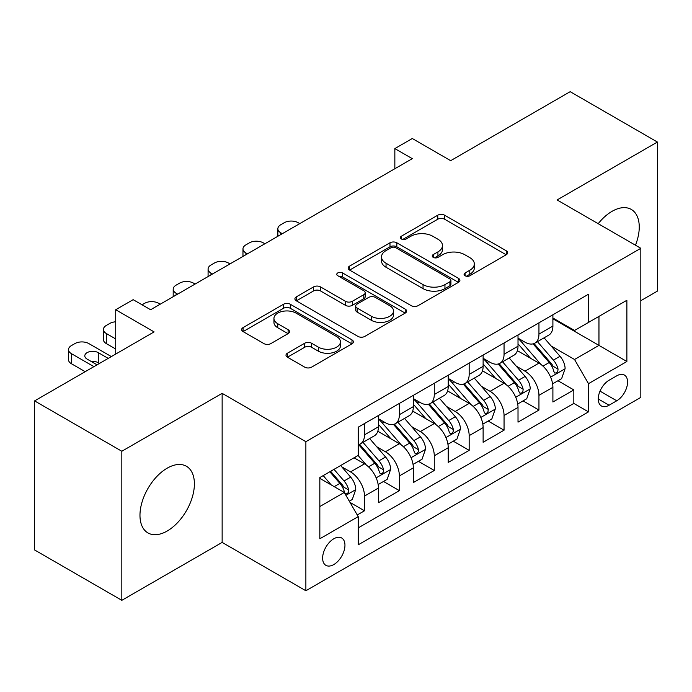 <?xml version="1.0" encoding="UTF-8"?>
<svg xmlns="http://www.w3.org/2000/svg" width="692" height="692" viewBox="0 0 692 692"><rect width="100%" height="100%" fill="white"/><g stroke="black" fill="none" stroke-linecap="round" stroke-linejoin="round"><path stroke-width="1.04" d="M465.076 275.753A3.391 1.955 0 0 0 469.868 275.753L506.259 254.743A4.844 2.794 0 0 0 507.677 252.77A4.844 2.794 0 0 0 506.259 250.789L444.61 215.203A4.844 2.794 0 0 0 437.759 215.203L401.377 236.206A3.391 1.955 0 0 0 400.383 237.59A3.391 1.955 0 0 0 401.377 238.974A3.391 1.955 0 0 0 406.169 238.974L410.875 236.257A15.501 8.944 0 0 1 432.794 236.257L437.932 239.224A15.501 8.944 0 0 1 442.473 245.556A15.501 8.944 0 0 1 437.932 251.879L433.227 254.595A3.391 1.955 0 0 0 432.232 255.979A3.391 1.955 0 0 0 433.227 257.363A3.391 1.955 0 0 0 438.019 257.363L442.733 254.647A15.501 8.944 0 0 1 464.643 254.647L469.781 257.614A15.501 8.944 0 0 1 474.323 263.937A15.501 8.944 0 0 1 469.781 270.269L465.076 272.985A3.391 1.955 0 0 0 464.081 274.369A3.391 1.955 0 0 0 465.076 275.753L465.076 272.985M167.187 531.024A38.484 22.222 120 0 0 192.324 497.107A38.484 22.222 120 0 0 186.425 466.27A38.484 22.222 120 0 0 167.187 468.173A38.484 22.222 120 0 0 142.042 502.089A38.484 22.222 120 0 0 147.941 532.927A38.484 22.222 120 0 0 167.187 531.024M635.472 245.21A38.484 22.222 120 0 0 631.286 209.434A38.484 22.222 120 0 0 612.039 211.337A38.484 22.222 120 0 0 598.199 223.689M333.786 564.56A15.786 9.117 120 0 0 344.106 550.65A15.786 9.117 120 0 0 341.684 537.995A15.786 9.117 120 0 0 333.786 538.783A15.786 9.117 120 0 0 323.475 552.692A15.786 9.117 120 0 0 325.897 565.347A15.786 9.117 120 0 0 333.786 564.56M287.414 353.214A4.844 2.794 0 0 0 285.995 355.195A4.844 2.794 0 0 0 287.414 357.167L304.714 367.158A4.844 2.794 0 0 0 311.564 367.158L351.977 343.82A4.844 2.794 0 0 0 353.387 341.848A4.844 2.794 0 0 0 351.977 339.867L290.329 304.281A4.844 2.794 0 0 0 283.478 304.281L243.065 327.61A4.844 2.794 0 0 0 241.646 329.582A4.844 2.794 0 0 0 243.065 331.563L263.955 343.621A4.844 2.794 0 0 0 270.806 343.621L288.097 333.639A4.844 2.794 0 0 0 289.515 331.658A4.844 2.794 0 0 0 288.097 329.686L277.743 323.7A12.958 7.482 0 0 1 273.945 318.415A12.958 7.482 0 0 1 281.947 311.504A12.958 7.482 0 0 1 296.064 313.121L336.649 336.554A12.958 7.482 0 0 1 340.438 341.848A12.958 7.482 0 0 1 332.445 348.759A12.958 7.482 0 0 1 318.329 347.133L311.564 343.232A4.844 2.794 0 0 0 304.714 343.232L287.414 353.214L287.414 357.167M640.827 300.674L657.4 291.107L657.4 142.042L570.173 91.681L450.674 160.674L412.294 138.512L394.847 148.59L412.294 158.658L150.614 309.739L133.167 299.671L115.72 309.739L115.72 354.053M121.827 451.253L121.827 600.319L222.141 542.407L222.141 393.341L121.827 451.253L34.6 400.893L154.1 331.9L115.72 309.739M222.141 393.341L305.873 441.686L640.827 248.298L640.827 397.372L305.873 590.752L305.873 441.686M657.4 142.042L557.086 199.953L640.827 248.298M411.221 305.665A4.844 2.794 0 0 0 418.072 305.665L458.485 282.327A4.844 2.794 0 0 0 459.903 280.355A4.844 2.794 0 0 0 458.485 278.374L396.836 242.788A4.844 2.794 0 0 0 389.985 242.788L349.572 266.117A4.844 2.794 0 0 0 348.154 268.089A4.844 2.794 0 0 0 349.572 270.07L411.221 305.665M339.115 276.489A3.391 1.955 0 0 1 342.557 276.964L342.557 272.933L405.227 309.125A4.844 2.794 0 0 1 406.645 311.097A4.844 2.794 0 0 1 405.227 313.078L364.814 336.407A4.844 2.794 0 0 1 357.963 336.407L296.323 300.821L296.323 296.859A4.844 2.794 0 0 0 294.904 298.84A4.844 2.794 0 0 0 296.323 300.821M296.323 296.859L313.614 286.877A4.844 2.794 0 0 1 320.465 286.877L345.464 301.314A4.844 2.794 0 0 0 352.315 301.314L363.784 294.688A4.844 2.794 0 0 0 365.203 292.707A4.844 2.794 0 0 0 363.784 290.735L337.757 275.701A3.391 1.955 0 0 1 336.77 274.317A3.391 1.955 0 0 1 338.864 272.51A3.391 1.955 0 0 1 342.557 272.933M121.827 600.319L34.6 549.958L34.6 400.893M357.254 514.96L364.494 510.782L350.014 502.418M341.779 466.841L350.533 471.901A19.739 11.392 60 0 1 364.494 496.077L378.446 488.016L378.446 502.721L399.379 490.637L383.506 481.468M376.664 446.695L385.427 451.755A19.739 11.392 60 0 1 399.379 475.932L413.34 467.87L413.34 482.575L434.273 470.491L418.4 461.322M411.558 426.557L420.321 431.609A19.739 11.392 60 0 1 434.273 455.786L448.226 447.724L448.226 462.429L469.167 450.345L453.286 441.185M446.444 406.412L455.206 411.472A19.739 11.392 60 0 1 469.167 435.64L483.12 427.587L483.12 442.292L504.053 430.199L488.18 421.039M481.338 386.266L490.1 391.326A19.739 11.392 60 0 1 504.053 415.494L518.014 407.441L518.014 422.146L538.947 410.062L538.947 395.357A19.739 11.392 -120 0 0 524.986 371.18L516.232 366.12M523.074 400.893L538.947 410.062M378.446 488.016A19.739 11.392 -120 0 0 364.494 463.839L354.027 457.801M413.34 467.87A19.739 11.392 -120 0 0 399.379 443.702L377.806 431.237M448.226 447.724A19.739 11.392 -120 0 0 434.273 423.556L412.7 411.1M483.12 427.587A19.739 11.392 -120 0 0 469.167 403.41L447.586 390.954M518.014 407.441A19.739 11.392 -120 0 0 504.053 383.264L482.48 370.808M616.754 375.817L609.072 380.245A15.293 8.832 120 0 0 599.082 393.722A15.293 8.832 120 0 0 601.426 405.979A15.293 8.832 120 0 0 609.072 405.227L616.754 400.789A15.293 8.832 120 0 0 626.744 387.312A15.293 8.832 120 0 0 624.4 375.055A15.293 8.832 120 0 0 616.754 375.817M319.834 506.544L344.253 492.444L358.214 516.621L358.214 544.82L588.494 411.87L588.494 383.671L574.533 359.494L551.117 345.983M358.214 516.621L319.834 538.783L319.834 477.541L358.214 455.379L358.214 427.18L588.494 294.23L588.494 322.429L626.874 300.276L626.874 361.509L588.494 383.671M378.446 418.721L385.427 422.751A19.739 11.392 60 0 0 395.296 423.729L409.249 415.667A19.739 11.392 -120 0 0 413.34 406.637L413.34 395.348M413.34 398.575L420.321 402.606A19.739 11.392 60 0 0 430.182 403.583L444.143 395.521A19.739 11.392 -120 0 0 448.226 386.491L448.226 375.211M448.226 378.429L455.206 382.46A19.739 11.392 60 0 0 465.076 383.437L479.037 375.384A19.739 11.392 -120 0 0 483.12 366.345L483.12 355.065M483.12 358.292L490.1 362.314A19.739 11.392 60 0 0 499.97 363.291L513.922 355.238A19.739 11.392 -120 0 0 518.014 346.199L518.014 334.919M358.214 527.901L573.832 403.41L573.832 389.916L552.899 402L552.899 387.295A19.739 11.392 -120 0 0 538.947 363.118L517.365 350.662M518.014 338.146L524.986 342.177A19.739 11.392 -120 0 0 534.855 343.154A19.739 11.392 -120 0 0 538.947 334.115L538.947 322.835M534.855 343.154L548.817 335.092A19.739 11.392 -120 0 0 552.899 326.053L552.899 314.773M364.494 423.556L364.494 434.835A19.739 11.392 60 0 1 360.402 443.866A19.739 11.392 60 0 1 358.214 444.671M360.402 443.866L374.363 435.813A19.739 11.392 -120 0 0 378.446 426.774L378.446 415.494M399.379 403.41L399.379 414.69A19.739 11.392 60 0 1 395.296 423.729M434.273 383.264L434.273 394.544A19.739 11.392 60 0 1 430.182 403.583M469.167 363.118L469.167 374.407A19.739 11.392 60 0 1 465.076 383.437M504.053 342.981L504.053 354.261A19.739 11.392 60 0 1 499.97 363.291M504.053 415.494L504.053 430.199M469.167 435.64L469.167 450.345M434.273 455.786L434.273 470.491M399.379 475.932L399.379 490.637M364.494 496.077L364.494 510.782M344.253 492.444L319.834 478.345M574.533 359.494L598.961 345.394L598.961 316.391L626.874 300.276M552.899 318.804L626.874 361.509M552.899 318L574.533 330.491L588.494 322.429M222.141 542.407L305.873 590.752M394.847 148.59L394.847 168.736M557.96 380.747L573.832 389.916M573.832 403.41L588.494 411.87M466.434 276.229L469.781 274.3A15.501 8.944 0 0 0 474.323 267.968L474.323 263.937M442.473 245.556L442.473 249.578A15.501 8.944 0 0 1 437.932 255.91L434.576 257.848M506.198 254.786L444.61 219.226A4.844 2.794 0 0 0 437.759 219.226L402.727 239.458M458.415 282.371L396.836 246.81A4.844 2.794 0 0 0 389.985 246.81L349.642 270.105M449.921 281.739A3.391 1.955 0 0 0 450.916 280.355A3.391 1.955 0 0 0 449.921 278.971L395.807 247.727A3.391 1.955 0 0 0 391.015 247.727L386.05 250.59A15.501 8.944 0 0 0 381.508 256.922A15.501 8.944 0 0 0 386.05 263.245L423.037 284.602A15.501 8.944 0 0 0 444.956 284.602L449.921 281.739L449.921 285.761A3.391 1.955 0 0 0 450.916 284.377L450.916 280.355M381.508 256.922L381.508 260.953A15.501 8.944 0 0 0 386.05 267.276L386.05 263.245M449.921 285.761L444.956 288.633A15.501 8.944 0 0 1 423.037 288.633L386.05 267.276M296.384 300.856L313.614 290.908L313.614 286.877M365.203 292.707L365.203 296.738A4.844 2.794 0 0 1 363.784 298.719L352.315 305.336A4.844 2.794 0 0 1 345.464 305.336L320.465 290.908A4.844 2.794 0 0 0 313.614 290.908M342.557 276.964L405.166 313.113M371.405 316.287A12.958 7.482 0 0 0 385.53 317.913A12.958 7.482 0 0 0 393.523 311.002A12.958 7.482 0 0 0 389.734 305.708L375.436 297.456A4.844 2.794 0 0 0 368.585 297.456L357.107 304.082A4.844 2.794 0 0 0 355.688 306.054A4.844 2.794 0 0 0 357.107 308.035L371.405 316.287L371.405 320.318A12.958 7.482 0 0 0 385.53 321.936A12.958 7.482 0 0 0 393.523 315.024L393.523 311.002M355.688 306.054L355.688 310.085A4.844 2.794 0 0 0 357.107 312.066L357.107 308.035M371.405 320.318L357.107 312.066M340.438 341.848L340.438 345.87A12.958 7.482 0 0 1 332.445 352.782A12.958 7.482 0 0 1 318.329 351.164L311.564 347.254A4.844 2.794 0 0 0 304.714 347.254L287.483 357.202M273.945 318.415L273.945 322.446A12.958 7.482 0 0 0 277.743 327.731L277.743 323.7M288.036 333.674L277.743 327.731M351.908 343.863L290.329 308.303A4.844 2.794 0 0 0 283.478 308.303L243.126 331.598M552.605 383.835L561.627 378.636L565.113 368.559A13.079 7.551 -120 0 0 560.018 356.285L544.076 337.826M282.319 233.697L280.753 232.789A9.87 5.7 0 0 1 277.864 228.767A9.87 5.7 0 0 1 280.753 224.736L284.248 222.72A9.87 5.7 0 0 1 298.2 222.72L299.766 223.628M540.885 364.399L521.976 342.505A37.749 21.789 -120 0 0 518.014 338.362M530.513 358.257L519.943 346.009A31.33 18.087 -120 0 0 518.014 343.907M533.082 343.863L549.206 362.53A13.079 7.551 60 0 1 553.868 371.535L554.82 373.083L556.584 372.841L557.769 371.396L558.055 369.121A13.079 7.551 -120 0 0 553.392 360.108L537.45 341.658M534.025 343.552L551.351 363.611A6.66 3.849 60 0 1 553.029 366.224L558.055 369.121M517.72 403.981L526.733 398.774L530.219 388.705A13.079 7.551 -120 0 0 525.133 376.431L509.191 357.972M247.433 253.843L245.868 252.935A9.87 5.7 0 0 1 242.97 248.904A9.87 5.7 0 0 1 245.868 244.882L249.354 242.866A9.87 5.7 0 0 1 263.306 242.866L264.88 243.766M505.99 384.544L487.09 362.651A37.749 21.789 -120 0 0 483.12 358.499M495.628 378.403L485.049 366.154A31.33 18.087 -120 0 0 483.12 364.053M498.188 364.001L514.312 382.676A13.079 7.551 60 0 1 518.974 391.681L519.926 393.229L521.69 392.978L522.875 391.542L523.161 389.259A13.079 7.551 -120 0 0 518.498 380.254L502.556 361.795M499.14 363.698L516.466 383.757A6.66 3.849 60 0 1 518.144 386.361L523.161 389.259M482.826 424.127L491.848 418.92L495.334 408.851A13.079 7.551 -120 0 0 490.239 396.568L474.297 378.117M212.539 273.989L210.974 273.08A9.87 5.7 0 0 1 208.084 269.05A9.87 5.7 0 0 1 210.974 265.019L214.459 263.003A9.87 5.7 0 0 1 228.421 263.003L229.986 263.911M471.105 404.69L452.196 382.797A37.749 21.789 -120 0 0 448.226 378.645M460.734 398.54L450.163 386.3A31.33 18.087 -120 0 0 448.226 384.198M463.303 384.147L479.426 402.813A13.079 7.551 60 0 1 484.089 411.827L485.04 413.375L486.805 413.124L487.99 411.688L488.275 409.404A13.079 7.551 -120 0 0 483.613 400.4L467.671 381.941M464.246 383.844L481.571 403.903A6.66 3.849 60 0 1 483.25 406.507L488.275 409.404M447.94 444.273L456.954 439.065L460.439 428.997A13.079 7.551 -120 0 0 455.345 416.714L439.403 398.255M177.654 294.126L176.079 293.226A9.87 5.7 0 0 1 173.19 289.195A9.87 5.7 0 0 1 176.079 285.165L179.574 283.149A9.87 5.7 0 0 1 193.526 283.149L195.092 284.057M436.211 424.827L417.311 402.943A37.749 21.789 -120 0 0 413.34 398.791M425.848 418.686L415.269 406.446A31.33 18.087 -120 0 0 413.34 404.336M428.409 404.292L444.532 422.959A13.079 7.551 60 0 1 449.194 431.964L450.146 433.521L451.911 433.27L453.096 431.834L453.381 429.55A13.079 7.551 -120 0 0 448.719 420.546L432.777 402.087M429.36 403.99L446.686 424.049A6.66 3.849 60 0 1 448.364 426.653L453.381 429.55M413.046 464.418L422.059 459.211L425.545 449.134A13.079 7.551 -120 0 0 420.459 436.86L404.517 418.4M142.068 304.809L144.68 303.295A9.87 5.7 0 0 1 158.632 303.295L160.207 304.203M401.325 444.973L382.417 423.089A37.749 21.789 -120 0 0 378.446 418.937M390.954 438.832L380.375 426.592A31.33 18.087 -120 0 0 378.446 424.481M393.514 424.438L409.638 443.105A13.079 7.551 60 0 1 414.3 452.11L415.252 453.658L417.025 453.416L418.202 451.98L418.487 449.696A13.079 7.551 -120 0 0 413.825 440.683L397.883 422.232M394.466 424.127L411.792 444.186A6.66 3.849 60 0 1 413.47 446.798L418.487 449.696M378.152 484.556L387.174 479.357L390.66 469.28A13.079 7.551 -120 0 0 385.565 457.005L369.623 438.546M366.431 465.119L358.084 455.457M115.72 338.95L106.3 333.509L106.3 343.587A9.87 5.7 180 0 1 103.411 339.556L103.411 329.478A9.87 5.7 0 0 0 106.3 333.509M115.72 349.019L106.3 343.587M356.06 458.978L354.702 457.403M358.629 444.575L374.753 463.251A13.079 7.551 60 0 1 379.415 472.255L380.366 473.804L382.131 473.553L383.316 472.117L383.602 469.842A13.079 7.551 -120 0 0 378.939 460.829L362.997 442.37M359.572 444.273L376.898 464.332A6.66 3.849 60 0 1 378.576 466.936L383.602 469.842M115.72 321.806A9.87 5.7 0 0 0 109.786 323.441L106.3 325.456A9.87 5.7 0 0 0 103.411 329.478M349.313 501.207L352.28 499.494L355.766 489.426A13.079 7.551 -120 0 0 350.68 477.151L340.637 465.526M93.913 366.648L71.406 353.655A9.87 5.7 0 0 1 68.517 349.624A9.87 5.7 0 0 1 71.406 345.593L74.9 343.587A9.87 5.7 0 0 1 88.853 343.587L111.36 356.579M331.269 484.954L323.19 475.603M85.194 371.682L71.406 363.724A9.87 5.7 180 0 1 68.517 359.702L68.517 349.624M321.175 479.123L319.834 477.567M99.492 363.421L98.273 362.72A7.897 4.559 0 0 0 91.214 361.466M329.825 471.771L339.858 483.388A13.079 7.551 60 0 1 344.521 492.401L345.472 493.95L347.237 493.699L348.422 492.263L348.707 489.979A13.079 7.551 -120 0 0 344.045 480.975L334.011 469.358M330.629 471.304L342.012 484.478A6.66 3.849 60 0 1 343.69 487.082L348.707 489.979M108.22 358.387L98.273 352.652A7.897 4.559 0 0 0 89.675 351.657A7.897 4.559 0 0 0 84.796 355.87A7.897 4.559 0 0 0 87.114 359.096L97.053 364.831M350.533 471.901L364.494 463.839M385.427 451.755L399.379 443.702M420.321 431.609L434.273 423.556M455.206 411.472L469.167 403.41M490.1 391.326L504.053 383.264M524.986 371.18L538.947 363.118M538.947 334.115L552.899 326.053M364.494 434.835L378.446 426.774M399.379 414.69L413.34 406.637M434.273 394.544L448.226 386.491M469.167 374.407L483.12 366.345M504.053 354.261L518.014 346.199M538.947 395.357L552.899 387.295M600.025 391.136L616.754 400.789M598.26 398.981L609.072 405.227M469.781 274.3L469.781 270.269M433.227 257.363L433.227 254.595M437.932 255.91L437.932 251.879M401.377 238.974L401.377 236.206M437.759 219.226L437.759 215.203M444.61 219.226L444.61 215.203M506.259 254.743L506.259 250.789M349.572 270.07L349.572 266.117M389.985 246.81L389.985 242.788M396.836 246.81L396.836 242.788M458.485 282.327L458.485 278.374M423.037 288.633L423.037 284.602M444.956 288.633L444.956 284.602M320.465 290.908L320.465 286.877M345.464 305.336L345.464 301.314M352.315 305.336L352.315 301.314M363.784 298.719L363.784 294.688M405.227 313.078L405.227 309.125M304.714 347.254L304.714 343.232M311.564 347.254L311.564 343.232M318.329 351.164L318.329 347.133M288.097 333.639L288.097 329.686M243.065 331.563L243.065 327.61M283.478 308.303L283.478 304.281M290.329 308.303L290.329 304.281M351.977 343.82L351.977 339.867M280.753 232.789L280.753 234.605M550.616 377.131L565.027 368.81M521.976 342.505L523.775 341.476M553.392 360.108L560.018 356.285M542.969 366.129L549.206 362.53M245.868 252.935L245.868 254.743M515.722 397.277L530.133 388.956M487.09 362.651L488.889 361.613M518.498 380.254L525.133 376.431M508.075 386.274L514.312 382.676M210.974 273.08L210.974 274.888M480.836 417.423L495.247 409.102M452.196 382.797L453.995 381.759M483.613 400.4L490.239 396.568M473.19 406.42L479.426 402.813M176.079 293.226L176.079 295.034M445.942 437.569L460.353 429.248M417.311 402.943L419.101 401.905M448.719 420.546L455.345 416.714M438.296 426.557L444.532 422.959M411.048 457.706L425.468 449.393M382.417 423.089L384.216 422.051M413.825 440.683L420.459 436.86M403.401 446.703L409.638 443.105M376.163 477.852L390.573 469.531M378.939 460.829L385.565 457.005M368.516 466.849L374.753 463.251M71.406 353.655L71.406 363.724M345.913 495.316L355.679 489.677M344.045 480.975L350.68 477.151M334.219 486.649L339.858 483.388M98.273 362.72L98.273 352.652M277.864 228.767L277.864 236.275M242.97 248.904L242.97 256.412M208.084 269.05L208.084 276.558M173.19 289.195L173.19 296.704"/></g></svg>

